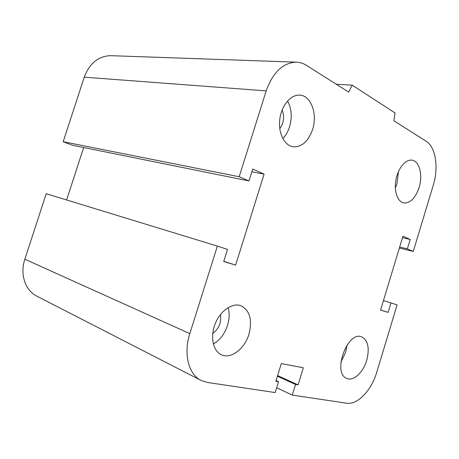 <?xml version="1.0" encoding="UTF-8"?>
<svg xmlns="http://www.w3.org/2000/svg" width="459" height="459" viewBox="0 0 459 459"><rect width="100%" height="100%" fill="white"/><g stroke="black" fill="none" stroke-linecap="round" stroke-linejoin="round"><path stroke-width="0.69" d="M282.136 110.028C284.632 116.626 283.851 122.828 279.789 128.652M220.423 314.581C221.565 322.402 219.012 328.696 212.764 333.458M248.944 334.232C244.716 348.777 230.98 359.386 221.473 354.778C213.005 351.152 209.975 336.676 215.26 323.658C220.429 310.594 232.432 302.464 240.941 305.746C249.874 310.473 252.542 319.969 248.944 334.232M213.337 343.957C219.953 340.113 224.68 333.911 227.538 325.351C229.466 318.959 229.638 313.055 228.048 307.628M366.701 360.418C363.27 372.335 353.55 381.435 346.964 378.468C331.932 373.632 347.383 330.417 361.715 336.877C368.101 340.389 369.765 348.232 366.701 360.418M340.882 362.145L345.644 352.254L347.05 344.99M419.084 187.576C415.429 198.11 410.357 203.239 403.868 202.964C397.586 201.937 393.811 191.191 395.974 179.744C398.051 168.281 405.538 159.198 411.872 160.157C419.457 160.839 423.06 175.195 419.084 187.576M395.365 187.983L396.949 183.795L398.464 171.574M312.585 129.518C308.379 141.32 301.965 147.092 293.341 146.834C284.517 145.784 278.074 133.179 279.789 119.409C281.39 105.627 290.794 94.393 299.744 95.139C311.082 95.478 317.737 114.171 312.585 129.518M282.801 138.555C285.796 135.462 288.057 131.532 289.572 126.753C292.303 117.148 291.626 108.559 287.558 100.974M352.237 85.185L348.639 92.087L306.509 65.367C303.29 63.336 299.847 62.263 296.181 62.154C282.893 62.774 272.898 72.35 266.191 90.882L239.185 176.738L248.996 180.944L252.737 169.021L264.109 174.11L235.61 265.136L223.728 261.452L227.509 249.409L217.371 246.093L189.831 333.636C183.233 353.86 188.649 374.687 201.277 380.534L207.416 382.456L275.199 392.56L278.55 381.676L275.865 381.228L281.31 363.574L303.336 367.785L298.086 384.894L295.544 384.476L292.28 395.101L346.683 403.209C357.544 405.119 371.526 390.276 376.741 372.272L397.098 304.914L390.988 302.911L388.113 312.401L380.568 310.066L402.956 236.23L410.191 239.466L407.34 248.881L413.266 251.429L433.319 185.069C438.81 167.615 435.7 146.966 426.187 141.257L393.874 120.769L395.01 112.925L352.237 85.185L336.235 84.221M239.185 176.738L63.193 141.716L72.327 145.239L248.996 180.944M264.109 174.11L251.865 171.798M235.61 265.136L223.78 261.286M217.371 246.093L46.221 193.727L24.849 259.226C19.714 274.298 25.325 290.713 37.007 296.25L71.265 313.83M278.55 381.676L276.083 380.534M298.086 384.894L277.603 375.594M295.544 384.476L277.408 376.225M292.28 395.101L276.679 387.757M83.653 147.528L66.618 199.969M390.988 302.911L383.449 300.57M388.113 312.401L380.597 309.98M111.107 55.682L110.722 55.671C98.398 56.073 89.574 63.239 84.249 77.175L63.193 141.716M410.191 239.466L402.514 237.687M407.34 248.881L399.68 247.022M413.266 251.429L399.376 248.032M266.191 90.882L84.249 77.175M189.831 333.636L24.849 259.226M296.181 62.154L110.722 55.671M200.87 380.322L148.917 353.665M148.509 353.459L71.656 314.031"/></g></svg>

